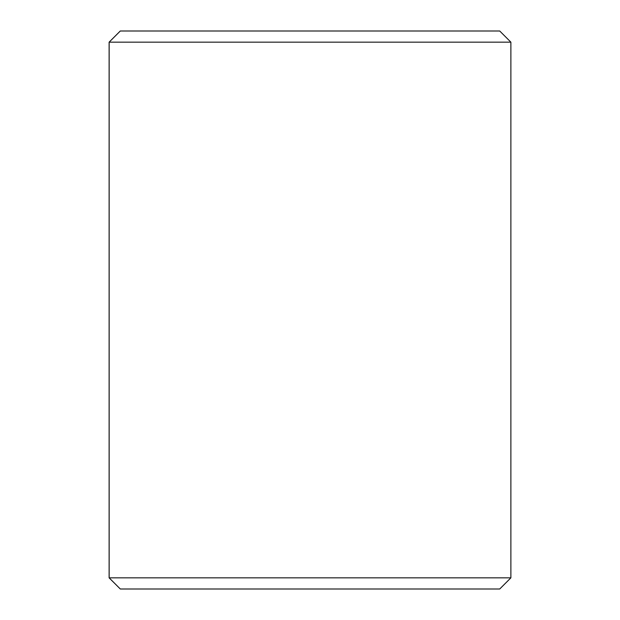<?xml version="1.0" encoding="UTF-8"?>
<svg xmlns="http://www.w3.org/2000/svg" width="620" height="620" viewBox="0 0 620 620"><rect width="100%" height="100%" fill="white"/><g stroke="black" fill="none" stroke-linecap="round" stroke-linejoin="round"><path stroke-width="0.93" d="M109.151 577.84L120.311 589L109.12 577.84L109.12 42.16L120.28 31L499.72 31L510.88 42.16L109.151 42.16L109.151 577.84L510.88 577.84L510.88 42.16M120.311 31L109.151 42.16M120.311 589L499.72 589L510.88 577.84"/></g></svg>
